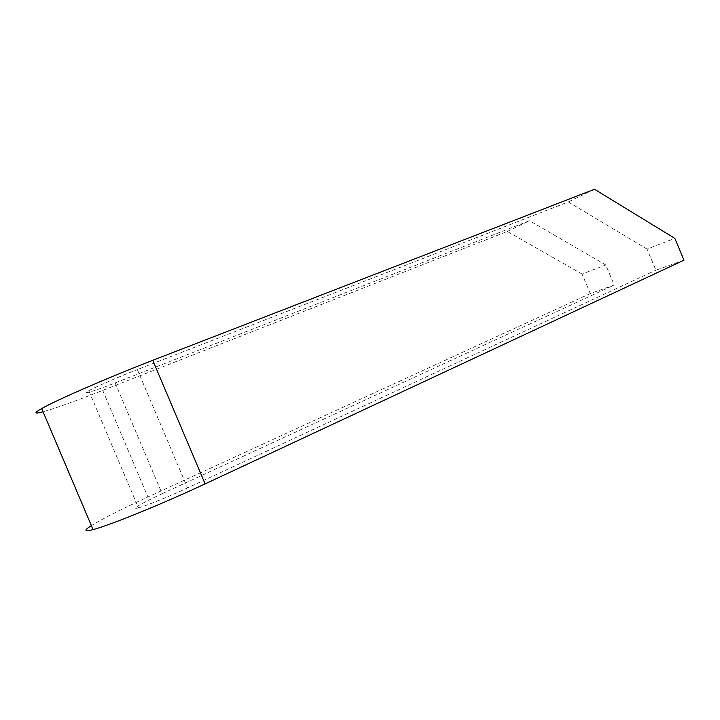 <?xml version="1.0" encoding="UTF-8"?>
<svg xmlns="http://www.w3.org/2000/svg" width="720" height="720" viewBox="0 0 720 720"><rect width="100%" height="100%" fill="white"/><g stroke="black" fill="none" stroke-linecap="round" stroke-linejoin="round"><path stroke-width="0.54" stroke-dasharray="3.6 2.7" d="M115.146 382.941L162.126 493.731C141.849 503.046 129.33 510.354 138.474 507.852L88.785 390.735C80.532 395.325 94.374 391.113 115.146 382.941L529.488 220.716L605.772 264.951L614.223 285.03L590.292 293.553L147.924 496.98C121.482 509.157 102.636 518.706 91.377 525.609M162.126 493.731L614.223 285.03M590.292 293.553L582.075 274.059L605.772 264.951M582.075 274.059L507.276 231.462L102.726 390.411C75.609 401.049 55.719 408.168 43.056 411.786M684 260.163L655.911 270.171L647.037 249.075L674.838 238.383M647.037 249.075L568.278 201.942L137.358 369.585L187.515 487.926L655.911 270.171M88.785 390.735C95.247 387.009 118.143 377.028 137.358 369.585M138.474 507.852C145.728 506.025 168.849 496.638 187.515 487.926M594.495 189.252L568.278 201.942M507.276 231.462L529.488 220.716M102.726 390.411L147.924 496.98"/><path stroke-width="1.08" d="M91.377 525.609C83.565 530.577 84.132 531.909 93.069 529.605C109.557 525.402 163.179 503.586 205.11 483.894L684 260.163L674.838 238.383L594.495 189.252L152.748 360.324L205.11 483.894M43.056 411.786C34.155 414.189 33.705 413.109 41.679 408.546C56.385 400.104 109.503 377.001 152.748 360.324M93.069 529.605L41.679 408.546"/></g></svg>
